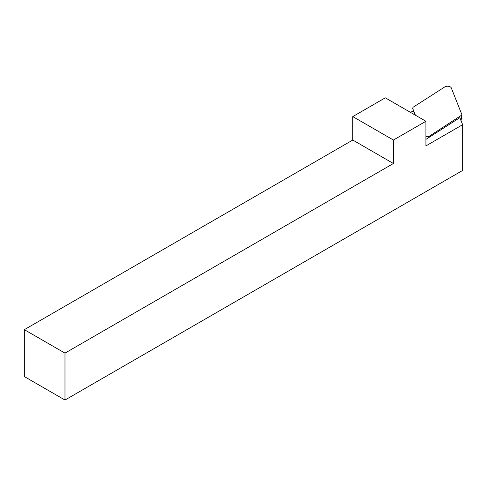 <?xml version="1.0" encoding="UTF-8"?>
<svg xmlns="http://www.w3.org/2000/svg" width="487" height="487" viewBox="0 0 487 487"><rect width="100%" height="100%" fill="white"/><g stroke="black" fill="none" stroke-linecap="round" stroke-linejoin="round"><path stroke-width="0.73" d="M64.978 400.04L64.978 353.124L24.35 329.662L24.35 376.579L64.978 400.04L462.65 170.444L462.65 124.702L459.831 117.653L425.918 139.398M415.027 114.993L413.311 110.707L410.608 112.442M462.65 124.702L425.918 145.911L425.918 121.281L385.284 97.82L352.783 116.588L393.411 140.043L425.918 121.281M24.35 329.662L352.783 140.043L352.783 116.588M64.978 353.124L393.411 163.504L393.411 140.043M393.411 163.504L352.783 140.043M425.918 136.5A3.829 2.21 0 0 0 429.844 135.861L461.993 114.926L451.309 87.946A3.829 2.21 180 0 0 448.533 86.302A3.829 2.21 180 0 0 444.728 86.96L413.055 107.268L412.617 108.248L415.399 115.206M460.769 119.997L461.518 115.553M429.711 136.963L429.844 135.861M461.031 120.654L461.993 114.926"/></g></svg>
